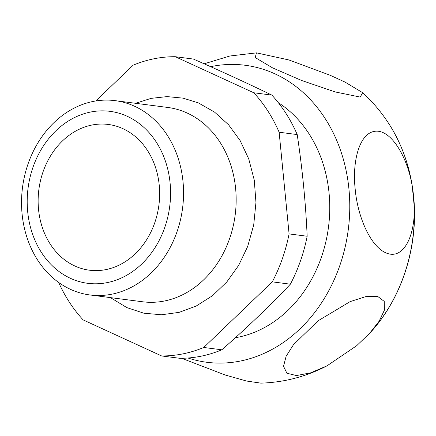 <?xml version="1.0" encoding="UTF-8"?>
<svg xmlns="http://www.w3.org/2000/svg" width="436" height="436" viewBox="0 0 436 436"><rect width="100%" height="100%" fill="white"/><g stroke="black" fill="none" stroke-linecap="round" stroke-linejoin="round"><path stroke-width="0.65" d="M414.2 206.07C415.459 233.233 404.81 259.131 387.702 253.534C370.72 248.16 357.476 216.31 355.182 189.033C352.103 161.712 359.237 132.577 375.505 131.22C391.948 129.672 408.205 159.113 412.314 186.831L414.2 206.07A153.39 126.342 97.4 0 1 369.652 333.278L356.681 345.694L326.973 365.853L310.688 372.824L296.485 375.57L286.91 373.227L283.536 366.289L286.125 356.261L293.504 344.647L318.187 320.743L350.163 301.603L365.684 296.654L377.81 296.513L384.247 301.407L384.394 310.176L379.124 321.223L369.652 333.278M330.205 75.286L345.061 82.11L362.665 92.683L360.212 97.07L335.186 91.942L301.603 80.475L272.473 67.82L255.191 57.53L256.488 52.865L288.877 59.95L330.205 75.286M95.784 100.961L133.149 65.187A150.017 123.562 97.4 0 1 175.288 56.713L253.785 92.764A150.017 123.562 97.4 0 1 279.133 132.233L289.084 233.909A150.017 123.562 97.4 0 1 272.298 281.852L203.759 347.47A150.017 123.562 97.4 0 1 161.62 355.945L83.123 319.893A150.017 123.562 97.4 0 1 58.669 282.463M74.845 265.987A73.477 60.522 97.4 0 1 40.521 180.504A73.477 60.522 97.4 0 1 108.319 124.462A73.477 60.522 97.4 0 1 158.911 205.094A73.477 60.522 97.4 0 1 89.467 270.2A73.477 60.522 97.4 0 1 74.845 265.987M70.518 278.348A86.704 71.411 97.4 0 1 56.059 130.637A86.704 71.411 97.4 0 1 170.095 183.011A86.704 71.411 97.4 0 1 70.518 278.348M181.621 358.278L225.238 375.02L246.542 381.031L260.87 383.135C284.092 382.416 306.127 376.655 326.973 365.853M175.288 56.713L193.361 59.051C221.286 71.27 247.452 83.287 271.857 95.103A150.017 123.562 97.4 0 1 297.205 134.571L279.133 132.233M253.785 92.764L271.857 95.103M161.62 355.945L179.692 358.283A150.017 123.562 97.4 0 0 221.831 349.808C246.509 328.172 269.361 306.301 290.371 284.19L272.298 281.852M203.759 347.47L221.831 349.808M289.084 233.909L307.162 236.241C305.68 202.587 302.361 168.699 297.205 134.571M70.49 289.346A97.969 80.693 97.4 0 1 24.727 175.37A97.969 80.693 97.4 0 1 115.115 100.645A97.969 80.693 97.4 0 1 182.575 208.157A97.969 80.693 97.4 0 1 89.98 294.965A97.969 80.693 97.4 0 1 70.49 289.346M115.115 100.645L167.718 107.447A97.969 80.693 97.4 0 1 235.178 214.959A97.969 80.693 97.4 0 1 142.583 301.772L89.98 294.965M307.162 236.241A150.017 123.562 97.4 0 1 290.371 284.19M278.332 102.678A125.524 103.386 97.4 0 1 327.278 234.868A125.524 103.386 97.4 0 1 235.391 337.726M210.621 66.681A149.739 123.334 97.4 0 1 267.186 70.654A149.739 123.334 97.4 0 1 343.268 254.466A149.739 123.334 97.4 0 1 187.976 358.005M368.534 334.477C401.333 300.235 418.729 247.016 413.688 197.143C411.148 171.185 403.513 147.733 390.787 126.8A153.39 126.342 97.4 0 1 412.314 186.831M256.488 52.865L229.886 55.999L204.157 63.803M390.787 126.8C382.939 114.041 373.565 102.667 362.665 92.683M110.45 297.614L126.854 307.609L143.776 313.179L161.451 314.781L179.169 312.35L196.249 306.012L212.495 295.695L226.802 281.967L238.661 265.366L247.653 246.536L253.719 224.9L255.954 202.451L254.275 180.139L248.727 158.884L240.143 140.626L228.595 124.805L214.479 112.047L198.32 102.88L183.016 98.133L167.119 96.607L151.139 98.351L135.591 103.294"/></g></svg>
